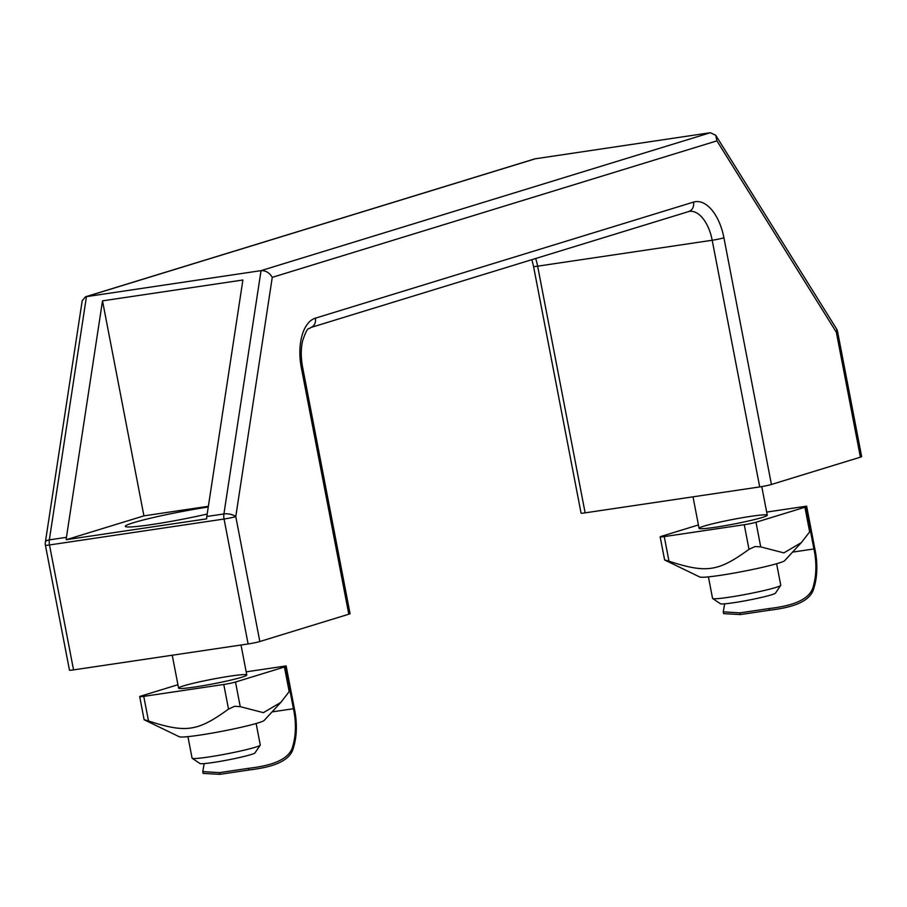<?xml version="1.0" encoding="UTF-8"?>
<svg xmlns="http://www.w3.org/2000/svg" width="907" height="907" viewBox="0 0 907 907"><rect width="100%" height="100%" fill="white"/><g stroke="black" fill="none" stroke-linecap="round" stroke-linejoin="round"><path stroke-width="1.36" d="M348.81 614.209A8.685 0.59 -10.9 0 0 350.057 613.642L302.564 366.972A8.685 0.59 169.1 0 1 301.305 367.539L348.81 614.209L259.833 641.521L235.775 516.582L272.27 277.349C269.424 272.69 265.683 270.456 261.035 270.637L223.916 513.952A8.685 3.685 8.7 0 1 235.775 516.582A8.685 0.59 -10.9 0 1 224.052 519.031A8.685 4.614 -98.4 0 1 223.916 513.952L206.819 516.48A8.685 4.614 81.6 0 0 206.671 518.849L66.29 539.688A8.685 4.614 -98.4 0 1 66.438 537.329L102.514 300.852L242.895 280.002L206.819 516.48M688.764 211.49A8.685 7.335 -107.1 0 0 693.492 202.102L315.364 318.176A8.685 7.335 -107.1 0 1 310.636 327.563L689.309 211.365A34.727 18.469 -98.4 0 1 712.199 240.253L759.703 486.923A8.685 0.59 -10.9 0 0 771.426 484.474L860.403 457.162A8.685 0.59 -10.9 0 0 861.65 456.606L837.592 331.679A8.685 8.685 0 0 0 836.435 328.719A8.685 4.66 148 0 1 836.345 332.234A8.685 0.59 -10.9 0 0 837.592 331.679M759.703 486.923L585.128 512.852L537.636 266.182L712.199 240.253A8.685 0.59 -10.9 0 0 723.922 237.804A43.411 23.083 81.6 0 0 693.492 202.102M66.438 537.329L49.341 539.869A8.685 3.685 8.7 0 0 45.35 542.284A8.685 8.685 0 0 0 45.407 545.232L69.465 670.16A8.685 0.59 -10.9 0 0 73.546 669.888L248.11 643.959A8.685 0.59 -10.9 0 0 259.833 641.521M272.27 277.349L716.927 140.857L715.736 135.29L710.34 132.717L534.835 158.861L85.564 296.77L261.035 270.637L710.34 132.717M535.64 258.495A34.727 18.469 81.6 0 1 537.636 266.182A8.685 0.59 169.1 0 1 533.554 266.454L581.058 513.124A8.685 0.59 -10.9 0 0 585.128 512.852M45.35 542.284L82.208 300.659L85.564 296.77M207.193 514.042A56.438 3.843 169.1 0 1 125.325 526.355A56.438 3.843 169.1 0 1 152.625 517.704A56.438 3.843 169.1 0 1 208.27 507.013M66.29 539.688L143.918 515.868L102.514 300.852M143.918 515.868L208.372 506.287M776.619 563.735L780.757 585.242A34.727 2.358 169.1 0 1 780.712 585.412A34.727 2.358 169.1 0 1 775.757 587.487A34.727 2.358 169.1 0 1 738.752 595.661A34.727 2.358 169.1 0 1 712.664 598.518A34.727 2.358 169.1 0 1 712.551 598.371L708.412 576.863M712.664 598.518L720.441 603.756A28.072 1.905 -10.9 0 0 741.529 601.443A28.072 1.905 -10.9 0 0 771.426 594.833A28.072 1.905 -10.9 0 0 775.44 593.167L780.712 585.412M292.972 745.452C289.639 762.073 264.708 766.347 248.597 768.32L248.926 770.02C264.935 767.968 289.56 763.977 293.415 747.799L292.972 745.452A46.665 24.806 81.6 0 0 293.437 708.718L289.911 690.408M285.274 666.35L286.136 665.919L294.322 708.446A48.4 25.725 -98.4 0 1 293.415 747.799M219.834 774.34L219.505 772.639L202.783 771.608L203.123 773.399L219.834 774.34L248.926 770.02M202.783 771.608L204.154 763.603M246.182 671.849L286.136 665.919M219.505 772.639L248.597 768.32M272.077 711.893L293.437 708.718M285.24 666.192L281.612 666.724A8.685 0.59 -10.9 0 1 285.682 666.452L290.138 689.558M235.503 682.03L240.242 706.666L263.404 712.653L280.875 702.358L264.198 720.419A43.411 2.948 169.1 0 1 231.682 729.341A43.411 2.948 169.1 0 1 179.303 736.767L144.134 719.75L139.689 696.644A8.685 0.59 -10.9 0 0 143.76 696.361L223.78 684.479A8.685 0.59 -10.9 0 0 235.503 682.03L284.435 667.019A8.685 0.59 -10.9 0 0 285.682 666.452M240.242 706.666L234.641 706.281L228.519 709.104C197.669 731.45 186.003 733.185 148.51 720.986L144.349 719.693M289.866 689.331L289.174 691.644L280.875 702.358M177.931 684.728L140.936 696.077A8.685 0.59 -10.9 0 0 139.689 696.644M194.892 687.007A34.727 2.358 169.1 0 1 178.577 688.118A34.727 2.358 169.1 0 1 212.238 679.23A34.727 2.358 169.1 0 1 246.783 674.978A34.727 2.358 169.1 0 1 229.562 680.409A34.727 2.358 169.1 0 1 194.892 687.007M813.454 585.684C810.121 602.305 785.201 606.579 769.091 608.552L769.408 610.252C785.417 608.2 810.053 604.209 813.908 588.019L813.454 585.684A46.665 24.806 81.6 0 0 813.919 548.95L810.393 530.64M805.767 506.582L806.618 506.151L814.815 548.678A48.4 25.725 -98.4 0 1 813.908 588.019M740.316 614.572L739.987 612.871L723.276 611.84L723.616 613.62L740.316 614.572L769.408 610.252M723.276 611.84L724.636 603.835M766.676 512.081L806.618 506.151M739.987 612.871L769.091 608.552M792.559 552.125L813.919 548.95M805.733 506.423L802.094 506.956A8.685 0.59 -10.9 0 1 806.176 506.684L810.62 529.79M755.985 522.262L760.724 546.898L783.886 552.885L801.369 542.59L784.68 560.651A43.411 2.948 169.1 0 1 752.175 569.573A43.411 2.948 169.1 0 1 699.785 576.999L664.627 559.982L660.171 536.876A8.685 0.59 -10.9 0 0 664.253 536.593L744.262 524.711A8.685 0.59 -10.9 0 0 755.985 522.262L804.917 507.24A8.685 0.59 -10.9 0 0 806.176 506.684M760.724 546.898L755.134 546.513L749.001 549.336C718.163 571.682 706.485 573.417 668.992 561.218L664.831 559.925M810.359 529.563L809.656 531.876L801.369 542.59M698.413 524.949L661.43 536.309A8.685 0.59 -10.9 0 0 660.171 536.876M715.374 527.239A34.727 2.358 169.1 0 1 699.07 528.339A34.727 2.358 169.1 0 1 732.72 519.462A34.727 2.358 169.1 0 1 767.277 515.21A34.727 2.358 169.1 0 1 750.044 520.629A34.727 2.358 169.1 0 1 715.374 527.239M256.137 723.503L260.275 745.01A34.727 2.358 169.1 0 1 260.23 745.18A34.727 2.358 169.1 0 1 255.264 747.255A34.727 2.358 169.1 0 1 218.27 755.429A34.727 2.358 169.1 0 1 192.182 758.286A34.727 2.358 169.1 0 1 192.069 758.139L187.93 736.631M192.182 758.286L199.948 763.524A28.072 1.905 -10.9 0 0 221.036 761.211A28.072 1.905 -10.9 0 0 250.944 754.601A28.072 1.905 -10.9 0 0 254.958 752.935L260.23 745.18M315.364 318.176A43.411 23.083 81.6 0 0 301.305 367.539M771.426 484.474L723.922 237.804M716.927 140.857L836.345 332.234L860.403 457.162M535.765 158.646L86.46 296.566L49.341 539.869A8.685 4.614 81.6 0 0 49.488 544.96L224.052 519.031L248.11 643.959M45.407 545.232A8.685 0.59 -10.9 0 0 49.488 544.96L73.546 669.888M223.78 684.479L228.519 709.104M143.76 696.361L148.51 720.986M284.435 667.019L289.174 691.644M744.262 524.711L749.001 549.336M664.253 536.593L668.992 561.218M804.917 507.24L809.656 531.876M310.636 327.563C308.799 330.182 308.335 324.196 302.677 340.567C300.829 348.469 300.784 357.279 302.564 366.972M836.435 328.719L715.736 135.29M533.554 266.454L531.887 259.64M693.005 496.832L699.07 528.339M761.767 486.594L767.277 515.21M172.251 655.228L178.577 688.118M241.013 645.013L246.783 674.978"/></g></svg>
